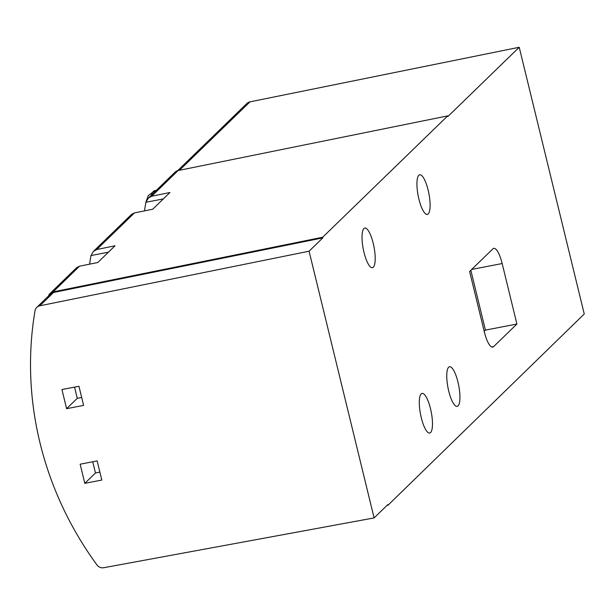 <?xml version="1.0" encoding="UTF-8"?>
<svg xmlns="http://www.w3.org/2000/svg" width="615" height="615" viewBox="0 0 615 615"><rect width="100%" height="100%" fill="white"/><g stroke="black" fill="none" stroke-linecap="round" stroke-linejoin="round"><path stroke-width="0.92" d="M48.5 296.007A6.665 6.311 45.9 0 1 53.082 291.887L322.652 237.244L447.705 115.889L178.135 170.54L151.636 196.247L148.384 198.061L145.87 202.289A333.122 315.726 -134.1 0 0 144.51 210.883M151.636 196.247L169.94 192.51L152.704 209.238L134.477 212.898L96.74 249.529L93.48 251.335L90.974 255.563A333.122 315.726 -134.1 0 0 89.613 264.158M96.74 249.529L115.036 245.785L97.8 262.513L79.581 266.18L53.082 291.887M148.384 198.061L175.106 172.123A6.665 6.311 45.9 0 1 178.135 170.54M93.48 251.335L131.679 214.266L134.477 212.898M50.053 293.478L76.783 267.54L79.581 266.18M177.681 170.647L246.93 103.443A6.665 6.311 45.9 0 1 249.959 101.852L519.229 47.27L584.25 313.988L387.98 505.238L386.981 505.422M322.806 237.882L309.084 251.204L374.105 517.922L103.666 567.73A6.665 6.311 45.9 0 1 97.009 564.993A333.791 316.356 45.9 0 1 35.024 310.736A6.665 6.311 45.9 0 1 39.814 305.786L53.536 292.471L322.806 237.882L322.652 237.244M484.359 331.939L469.614 271.446L492.915 248.837A19.988 5.42 -100.9 0 1 493.791 248.352A19.988 5.42 -100.9 0 1 502.163 263.535L516.908 324.028L493.607 346.645A19.988 5.42 -100.9 0 1 492.73 347.121A19.988 5.42 -100.9 0 1 484.359 331.939M428.14 190.112A20.187 5.474 -100.9 0 1 427.325 214.42A20.187 5.474 -100.9 0 1 418.146 195.632A20.187 5.474 -100.9 0 1 419.661 174.783A20.187 5.474 -100.9 0 1 428.14 190.112M373.236 243.386A20.187 5.474 -100.9 0 1 372.429 267.694A20.187 5.474 -100.9 0 1 363.242 248.914A20.187 5.474 -100.9 0 1 364.757 228.057A20.187 5.474 -100.9 0 1 373.236 243.386M430.515 408.729A20.187 5.474 -100.9 0 1 429.701 433.037A20.187 5.474 -100.9 0 1 420.522 414.256A20.187 5.474 -100.9 0 1 422.036 393.4A20.187 5.474 -100.9 0 1 430.515 408.729M457.967 382.092A20.187 5.474 -100.9 0 1 457.153 406.4A20.187 5.474 -100.9 0 1 447.974 387.619A20.187 5.474 -100.9 0 1 449.488 366.763A20.187 5.474 -100.9 0 1 457.967 382.092M374.105 517.922L387.827 504.6L387.98 505.238M519.229 47.27L447.858 116.527L447.705 115.889M101.806 480.054L84.808 483.344L80.142 464.202L97.139 460.912L101.806 480.054M83.609 405.4L66.605 408.691L61.938 389.541L78.943 386.258L83.609 405.4M309.084 251.204L39.814 305.786M36.785 307.377L50.507 294.055A6.665 6.311 45.9 0 1 53.536 292.471M84.808 483.344L95.479 472.981L92.742 461.765M99.876 472.135L95.479 472.981M66.605 408.691L77.282 398.328L74.546 387.104M81.672 397.474L77.282 398.328M90.974 255.563L108.448 252.181M145.87 202.289L163.352 198.906M470.836 270.269L485.427 330.117L516.908 324.028M485.427 330.117L484.205 331.3M249.959 101.852L179.465 170.27M146.078 201.682L148.246 195.616L154.926 190.589A37.976 10.294 79.1 0 0 151.19 195.332M471.697 269.432L502.163 263.535M491.746 346.998L493.607 346.645M154.926 190.589L156.371 190.304"/></g></svg>
